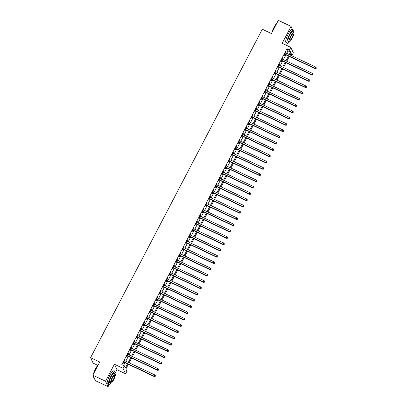 <?xml version="1.0" encoding="UTF-8"?>
<svg xmlns="http://www.w3.org/2000/svg" width="407" height="407" viewBox="0 0 407 407"><rect width="100%" height="100%" fill="white"/><g stroke="black" fill="none" stroke-linecap="round" stroke-linejoin="round"><path stroke-width="0.61" d="M128.347 364.296L125.865 369.042L126.903 371.25L125.59 373.763L123.031 368.32L124.344 365.807L125.381 368.014L127.528 363.909M115.14 373.153L116.951 369.688L125.59 373.763M116.951 369.688L114.392 364.24L105.525 381.201L92.827 375.203L95.386 380.652L108.084 386.65L109.239 384.437M97.756 365.318L93.137 363.141L90.578 357.692L262.296 29.223L271.444 33.542L278.337 20.35L291.041 26.348L282.173 43.31L290.807 47.39L293.366 52.839L292.053 55.352L291.015 53.144L290.069 54.95M286.508 45.36L287.79 42.903M290.293 54.523L292.053 55.352M105.525 381.201L108.084 386.65M292.526 29.508L291.041 26.348M286.711 53.363L287.988 50.916L286.955 48.703L121.805 364.606L124.344 365.807M123.56 365.435L124.99 362.708M125.763 361.223L128.271 356.425M129.05 354.94L131.558 350.142M132.336 348.657L134.839 343.859M135.617 342.373L138.126 337.576M138.904 336.09L141.412 331.293M142.185 329.807L144.694 325.01M145.472 323.524L147.98 318.727M148.758 317.241L151.267 312.444M152.04 310.958L154.548 306.166M155.326 304.675L157.835 299.883M158.613 298.392L161.116 293.6M161.894 292.109L164.403 287.317M165.181 285.831L167.689 281.034M168.462 279.548L170.971 274.75M171.749 273.265L174.257 268.467M175.035 266.982L177.538 262.184M178.317 260.699L180.825 255.901M181.603 254.416L184.112 249.618M184.885 248.133L187.393 243.335M188.171 241.85L190.68 237.052M191.458 235.567L193.966 230.769M194.739 229.283L197.247 224.486M198.026 223L200.534 218.203M201.312 216.717L203.815 211.92M204.594 210.434L207.102 205.637M207.88 204.151L210.388 199.354M211.162 197.868L213.67 193.071M214.448 191.585L216.956 186.788M217.735 185.302L220.243 180.505M221.016 179.019L223.524 174.227M224.303 172.736L226.811 167.943M227.584 166.453L230.092 161.66M230.871 160.17L233.379 155.377M234.157 153.892L236.665 149.094M237.439 147.609L239.947 142.811M240.725 141.326L243.233 136.528M244.012 135.043L246.515 130.245M247.293 128.76L249.801 123.962M250.58 122.476L253.088 117.679M253.861 116.193L256.369 111.396M257.148 109.91L259.656 105.113M260.434 103.627L262.942 98.83M263.716 97.344L266.224 92.547M267.002 91.061L269.51 86.264M270.284 84.778L272.792 79.981M273.57 78.495L276.078 73.698M276.857 72.212L279.365 67.414M280.138 65.929L282.646 61.131M283.425 59.646L285.933 54.848M285.8 52.935L285.968 51.918L284.391 54.935L284.564 55.301L284.992 54.482M282.514 59.219L282.682 58.201L281.105 61.218L281.278 61.584L281.705 60.765M279.233 65.502L279.4 64.484L277.823 67.501L277.996 67.867L278.424 67.048M275.946 71.785L276.114 70.767L274.537 73.784L274.71 74.15L275.137 73.331M272.665 78.068L272.827 77.05L271.255 80.062L271.428 80.433L271.856 79.614M269.378 84.351L269.546 83.333L267.969 86.345L268.142 86.716L268.569 85.897M266.092 90.634L266.259 89.616L264.682 92.628L264.855 93L265.283 92.18M262.81 96.917L262.978 95.899L261.401 98.911L261.574 99.283L262.001 98.463M259.524 103.2L259.691 102.182L258.114 105.194L258.287 105.566L258.715 104.747M256.242 109.483L256.405 108.46L254.828 111.477L255.001 111.849L255.428 111.03M252.956 115.766L253.123 114.743L251.546 117.76L251.719 118.132L252.147 117.313M249.669 122.044L249.837 121.027L248.26 124.043L248.433 124.41L248.86 123.596M246.388 128.327L246.55 127.31L244.978 130.326L245.151 130.693L245.579 129.879M243.101 134.61L243.269 133.593L241.692 136.61L241.865 136.976L242.292 136.162M239.815 140.893L239.982 139.876L238.405 142.893L238.578 143.259L239.006 142.445M236.533 147.176L236.701 146.159L235.124 149.176L235.297 149.542L235.724 148.728M233.247 153.459L233.415 152.442L231.837 155.459L232.01 155.825L232.438 155.011M229.965 159.742L230.128 158.725L228.556 161.742L228.724 162.108L229.151 161.289M226.679 166.025L226.847 165.008L225.269 168.025L225.442 168.391L225.87 167.572M223.392 172.309L223.56 171.291L221.983 174.308L222.156 174.674L222.583 173.855M220.111 178.592L220.279 177.574L218.701 180.591L218.874 180.957L219.302 180.138M216.824 184.875L216.992 183.857L215.415 186.874L215.588 187.24L216.015 186.421M213.543 191.158L213.706 190.14L212.128 193.157L212.301 193.523L212.729 192.704M210.256 197.441L210.424 196.423L208.847 199.44L209.02 199.806L209.447 198.987M206.97 203.724L207.138 202.706L205.56 205.723L205.733 206.09L206.161 205.27M203.688 210.007L203.851 208.989L202.279 212.001L202.452 212.373L202.879 211.554M200.402 216.29L200.57 215.272L198.992 218.284L199.165 218.656L199.593 217.837M197.115 222.573L197.283 221.556L195.706 224.567L195.879 224.939L196.306 224.12M193.834 228.856L194.002 227.839L192.425 230.85L192.597 231.222L193.025 230.403M190.547 235.139L190.715 234.122L189.138 237.133L189.311 237.505L189.738 236.686M187.266 241.422L187.429 240.4L185.851 243.417L186.024 243.788L186.452 242.969M183.979 247.705L184.147 246.683L182.57 249.7L182.743 250.071L183.17 249.252M180.693 253.983L180.861 252.966L179.284 255.983L179.456 256.349L179.884 255.535M177.411 260.266L177.579 259.249L176.002 262.266L176.175 262.632L176.602 261.818M174.125 266.549L174.293 265.532L172.716 268.549L172.889 268.915L173.316 268.101M170.838 272.832L171.006 271.815L169.429 274.832L169.602 275.198L170.029 274.384M167.557 279.116L167.725 278.098L166.148 281.115L166.321 281.481L166.748 280.667M164.27 285.399L164.438 284.381L162.861 287.398L163.034 287.764L163.461 286.95M160.989 291.682L161.152 290.664L159.58 293.681L159.753 294.047L160.18 293.228M157.702 297.965L157.87 296.947L156.293 299.964L156.466 300.33L156.893 299.511M154.416 304.248L154.584 303.23L153.007 306.247L153.18 306.613L153.607 305.794M151.134 310.531L151.302 309.513L149.725 312.53L149.898 312.897L150.325 312.077M147.848 316.814L148.016 315.796L146.439 318.813L146.612 319.18L147.039 318.36M144.566 323.097L144.729 322.079L143.152 325.096L143.325 325.463L143.752 324.644M141.28 329.38L141.448 328.363L139.871 331.379L140.044 331.746L140.471 330.927M137.993 335.663L138.161 334.646L136.584 337.662L136.757 338.029L137.184 337.21M134.712 341.946L134.875 340.929L133.303 343.94L133.476 344.312L133.903 343.493M131.425 348.229L131.593 347.212L130.016 350.224L130.189 350.595L130.616 349.776M128.139 354.512L128.307 353.495L126.73 356.507L126.903 356.878L127.33 356.059M124.857 360.795L125.025 359.778L123.448 362.79L123.621 363.161L124.049 362.342M114.392 364.24L123.031 368.32M286.955 48.703L289.494 49.903L290.807 47.39M92.827 375.203L99.725 362.011L90.578 357.692M289.291 56.436L286.782 61.233M286.009 62.719L283.501 67.516M282.723 69.002L280.214 73.799M279.436 75.285L276.933 80.082M276.155 81.568L273.646 86.365M272.868 87.851L270.36 92.648M269.587 94.134L267.078 98.932M266.3 100.417L263.792 105.215M263.014 106.7L260.511 111.498M259.732 112.983L257.224 117.781M256.446 119.266L253.937 124.064M253.164 125.549L250.656 130.347M249.878 131.832L247.37 136.63M246.591 138.115L244.083 142.913M243.31 144.399L240.802 149.196M240.023 150.682L237.515 155.479M236.737 156.965L234.234 161.757M233.455 163.248L230.947 168.04M230.169 169.531L227.661 174.323M226.887 175.814L224.379 180.606M223.601 182.092L221.093 186.889M220.314 188.375L217.806 193.172M217.033 194.658L214.525 199.455M213.746 200.941L211.238 205.739M210.465 207.224L207.957 212.022M207.178 213.507L204.67 218.305M203.892 219.79L201.384 224.588M200.61 226.073L198.102 230.871M197.324 232.356L194.816 237.154M194.037 238.639L191.534 243.437M190.756 244.922L188.248 249.72M187.469 251.205L184.961 256.003M184.188 257.489L181.68 262.286M180.901 263.772L178.393 268.569M177.615 270.055L175.107 274.852M174.333 276.338L171.825 281.135M171.047 282.621L168.539 287.418M167.76 288.904L165.257 293.696M164.479 295.187L161.971 299.979M161.192 301.47L158.684 306.262M157.911 307.753L155.403 312.545M154.624 314.031L152.116 318.829M151.338 320.314L148.835 325.112M148.056 326.597L145.548 331.395M144.77 332.88L142.262 337.678M141.488 339.163L138.98 343.961M138.202 345.446L135.694 350.244M134.915 351.729L132.407 356.527M131.634 358.012L129.126 362.81M289.25 54.563L290.532 52.111L289.494 49.903M128.307 362.423L130.81 357.626M131.588 356.14L134.096 351.343M134.875 349.857L137.383 345.06M138.156 343.574L140.664 338.777M141.443 337.291L143.951 332.494M144.729 331.008L147.237 326.211M148.011 324.725L150.519 319.927M151.297 318.442L153.805 313.644M154.584 312.159L157.087 307.361M157.865 305.876L160.373 301.078M161.152 299.593L163.66 294.795M164.433 293.31L166.941 288.512M167.72 287.027L170.228 282.234M171.006 280.744L173.514 275.951M174.288 274.46L176.796 269.668M177.574 268.177L180.082 263.385M180.856 261.899L183.364 257.102M184.142 255.616L186.65 250.819M187.429 249.333L189.937 244.536M190.71 243.05L193.218 238.253M193.997 236.767L196.505 231.97M197.283 230.484L199.786 225.687M200.565 224.201L203.073 219.404M203.851 217.918L206.359 213.12M207.132 211.635L209.641 206.837M210.419 205.352L212.927 200.554M213.706 199.069L216.214 194.271M216.987 192.786L219.495 187.988M220.273 186.503L222.782 181.705M223.555 180.22L226.063 175.422M226.841 173.937L229.35 169.139M230.128 167.653L232.636 162.856M233.409 161.37L235.918 156.573M236.696 155.087L239.204 150.295M239.982 148.804L242.486 144.012M243.264 142.521L245.772 137.729M246.55 136.238L249.059 131.446M249.832 129.96L252.34 125.163M253.118 123.677L255.627 118.88M256.405 117.394L258.913 112.597M259.686 111.111L262.194 106.313M262.973 104.828L265.481 100.03M266.259 98.545L268.762 93.747M269.541 92.262L272.049 87.464M272.827 85.979L275.336 81.181M276.109 79.696L278.617 74.898M279.395 73.413L281.903 68.615M282.682 67.13L285.185 62.332M285.963 60.846L288.471 56.049M287.988 50.916L290.532 52.111M285.846 52.147L286.141 52.284M282.565 58.43L282.855 58.567M279.278 64.713L279.573 64.85M275.992 70.996L276.287 71.133M272.71 77.279L273 77.416M269.424 83.562L269.719 83.7M266.142 89.845L266.432 89.983M262.856 96.128L263.151 96.266M259.569 102.411L259.864 102.549M256.288 108.694L256.578 108.832M253.001 114.978L253.296 115.115M249.715 121.261L250.01 121.398M246.433 127.539L246.723 127.681M243.147 133.822L243.442 133.964M239.865 140.105L240.155 140.247M236.579 146.388L236.874 146.53M233.292 152.671L233.587 152.808M230.011 158.954L230.301 159.091M226.724 165.237L227.02 165.374M223.443 171.52L223.733 171.657M220.156 177.803L220.452 177.94M216.87 184.086L217.165 184.223M213.589 190.369L213.879 190.507M210.302 196.652L210.597 196.79M207.015 202.935L207.311 203.073M203.734 209.218L204.024 209.356M200.448 215.501L200.743 215.639M197.166 221.784L197.456 221.922M193.88 228.068L194.175 228.205M190.593 234.351L190.888 234.488M187.312 240.634L187.602 240.771M184.025 246.917L184.32 247.054M180.744 253.2L181.034 253.337M177.457 259.478L177.747 259.62M174.171 265.761L174.466 265.903M170.889 272.044L171.179 272.186M167.603 278.327L167.898 278.469M164.316 284.61L164.611 284.747M161.035 290.893L161.325 291.03M157.748 297.176L158.043 297.314M154.467 303.459L154.757 303.597M151.18 309.742L151.475 309.88M147.894 316.025L148.189 316.163M144.612 322.308L144.902 322.446M141.326 328.591L141.621 328.729M138.044 334.875L138.334 335.012M134.758 341.158L135.048 341.295M131.471 347.441L131.766 347.578M128.19 353.724L128.48 353.861M124.903 360.007L125.198 360.144M285.103 54.172L285.276 54.543L315.354 68.747L315.181 68.381L285.103 54.172A0.575 0.555 -25.2 0 0 284.895 54.121L284.819 54.116M316.086 68.422L316.351 67.923L316.086 68.422L315.181 68.381L315.837 67.124L285.76 52.915A0.575 0.555 -25.2 0 1 285.592 52.793L285.541 52.737M285.276 54.543A0.575 0.555 -25.2 0 0 285.068 54.487L284.635 54.462M315.354 68.747L316.158 68.569M316.351 67.923L315.837 67.124M281.822 60.455L281.995 60.826L312.067 75.03L311.894 74.659L281.822 60.455A0.575 0.555 -25.2 0 0 281.613 60.404L281.532 60.399M312.805 74.705L313.064 74.206L312.805 74.705L311.894 74.659L312.551 73.402L282.478 59.198A0.575 0.555 -25.2 0 1 282.305 59.076L282.255 59.02M281.995 60.826A0.575 0.555 -25.2 0 0 281.786 60.77L281.354 60.745M312.067 75.03L312.871 74.852M313.064 74.206L312.551 73.402M278.536 66.738L278.709 67.109L308.781 81.314L308.608 80.942L278.536 66.738A0.575 0.555 -25.2 0 0 278.327 66.687L278.251 66.682M309.518 80.988L309.783 80.489L309.518 80.988L308.608 80.942L309.264 79.686L279.192 65.481A0.575 0.555 -25.2 0 1 279.024 65.359L278.973 65.303M278.709 67.109A0.575 0.555 -25.2 0 0 278.5 67.053L278.067 67.028M308.781 81.314L309.59 81.135M309.783 80.489L309.264 79.686M275.249 73.021L275.422 73.392L305.499 87.597L305.326 87.225L275.249 73.021A0.575 0.555 -25.2 0 0 275.04 72.97L274.964 72.965M306.232 87.271L306.496 86.772L306.232 87.271L305.326 87.225L305.983 85.969L275.91 71.764A0.575 0.555 -25.2 0 1 275.737 71.637L275.687 71.581M275.422 73.392A0.575 0.555 -25.2 0 0 275.213 73.336L274.786 73.311M305.499 87.597L306.303 87.419M306.496 86.772L305.983 85.969M271.968 79.304L272.141 79.675L302.213 93.88L302.04 93.508L271.968 79.304A0.575 0.555 -25.2 0 0 271.759 79.253L271.683 79.248M302.95 93.554L303.21 93.05L302.95 93.554L302.04 93.508L302.696 92.252L272.624 78.047A0.575 0.555 -25.2 0 1 272.451 77.92L272.4 77.864M272.141 79.675A0.575 0.555 -25.2 0 0 271.932 79.619L271.5 79.594M302.213 93.88L303.017 93.702M303.21 93.05L302.696 92.252M271.84 32.779A7.026 1.557 -64.7 0 1 274.023 27.335A7.026 1.557 -64.7 0 1 276.831 23.235M276.689 23.504A7.199 1.592 115.3 0 0 274.155 27.366A7.199 1.592 115.3 0 0 272.11 32.265M293.574 32.234A7.199 1.592 115.3 0 0 293.437 29.94A7.199 1.592 115.3 0 0 289.499 34.61A7.199 1.592 115.3 0 0 287.286 42.964A7.199 1.592 115.3 0 0 289.148 41.611M293.437 29.94L292.165 29.34A7.199 1.592 115.3 0 0 288.227 34.01A7.199 1.592 115.3 0 0 286.014 42.364L287.286 42.964M289.316 41.692L288.146 41.143A5.184 1.15 -64.7 0 1 289.738 35.129A5.184 1.15 -64.7 0 1 292.577 31.766L293.742 32.316A5.184 1.15 115.3 0 0 290.908 35.679A5.184 1.15 115.3 0 0 289.316 41.692A5.184 1.15 115.3 0 0 292.15 38.329A5.184 1.15 115.3 0 0 293.742 32.316M291.127 36.152A3.342 0.738 115.3 0 0 290.105 40.023A3.342 0.738 115.3 0 0 291.931 37.856A3.342 0.738 115.3 0 0 292.959 33.985A3.342 0.738 115.3 0 0 291.127 36.152M93.295 374.313A7.026 1.557 -64.7 0 1 95.472 368.869A7.026 1.557 -64.7 0 1 98.28 364.769M98.138 365.038A7.199 1.592 115.3 0 0 95.604 368.9A7.199 1.592 115.3 0 0 93.559 373.799M115.023 373.768A7.199 1.592 115.3 0 0 114.886 371.474A7.199 1.592 115.3 0 0 110.948 376.144A7.199 1.592 115.3 0 0 108.735 384.498A7.199 1.592 115.3 0 0 110.597 383.145M114.886 371.474L113.619 370.874A7.199 1.592 115.3 0 0 109.676 375.544A7.199 1.592 115.3 0 0 107.463 383.898L108.735 384.498M110.765 383.226L109.595 382.677A5.184 1.15 -64.7 0 1 111.187 376.663A5.184 1.15 -64.7 0 1 114.026 373.3L115.196 373.85A5.184 1.15 115.3 0 0 112.357 377.213A5.184 1.15 115.3 0 0 110.765 383.226A5.184 1.15 115.3 0 0 113.604 379.863A5.184 1.15 115.3 0 0 115.196 373.85M112.576 377.686A3.342 0.738 115.3 0 0 111.554 381.557A3.342 0.738 115.3 0 0 113.38 379.39A3.342 0.738 115.3 0 0 114.408 375.519A3.342 0.738 115.3 0 0 112.576 377.686M93.106 375.803A7.199 1.592 115.3 0 0 93.147 376.928A7.199 1.592 115.3 0 0 93.396 377.253L93.9 377.493M93.117 376.806A7.026 1.557 -64.7 0 1 93.076 376.704A7.026 1.557 -64.7 0 1 93.035 375.646M268.681 85.587L268.854 85.953L298.926 100.163L298.753 99.791L268.681 85.587A0.575 0.555 -25.2 0 0 268.472 85.536L268.396 85.531M299.664 99.837L299.928 99.333L299.664 99.837L298.753 99.791L299.415 98.535L269.337 84.33A0.575 0.555 -25.2 0 1 269.169 84.203L269.119 84.147M268.854 85.953A0.575 0.555 -25.2 0 0 268.645 85.902L268.213 85.877M298.926 100.163L299.735 99.985M299.928 99.333L299.415 98.535M265.4 91.87L265.573 92.236L295.645 106.446L295.472 106.074L265.4 91.87A0.575 0.555 -25.2 0 0 265.191 91.819L265.11 91.814M296.382 106.12L296.642 105.617L296.382 106.12L295.472 106.074L296.128 104.818L266.056 90.613A0.575 0.555 -25.2 0 1 265.883 90.486L265.832 90.43M265.573 92.236A0.575 0.555 -25.2 0 0 265.364 92.186L264.932 92.16M295.645 106.446L296.449 106.268M296.642 105.617L296.128 104.818M262.113 98.153L262.286 98.519L292.358 112.729L292.185 112.357L262.113 98.153A0.575 0.555 -25.2 0 0 261.904 98.102L261.828 98.097M293.096 112.403L293.361 111.9L293.096 112.403L292.185 112.357L292.842 111.101L262.769 96.897A0.575 0.555 -25.2 0 1 262.601 96.769L262.551 96.713M262.286 98.519A0.575 0.555 -25.2 0 0 262.077 98.469L261.645 98.443M292.358 112.729L293.167 112.551M293.361 111.9L292.842 111.101M258.827 104.436L259 104.803L289.077 119.007L288.904 118.641L258.827 104.436A0.575 0.555 -25.2 0 0 258.618 104.385L258.542 104.38M289.809 118.686L290.074 118.183L289.809 118.686L288.904 118.641L289.56 117.384L259.483 103.18A0.575 0.555 -25.2 0 1 259.315 103.052L259.264 102.996M259 104.803A0.575 0.555 -25.2 0 0 258.791 104.752L258.359 104.726M289.077 119.007L289.881 118.834M290.074 118.183L289.56 117.384M255.545 110.719L255.718 111.086L285.79 125.29L285.617 124.924L255.545 110.719A0.575 0.555 -25.2 0 0 255.337 110.663L255.255 110.663M286.528 124.969L286.787 124.466L286.528 124.969L285.617 124.924L286.274 123.667L256.201 109.463A0.575 0.555 -25.2 0 1 256.028 109.335L255.978 109.28M255.718 111.086A0.575 0.555 -25.2 0 0 255.51 111.035L255.077 111.009M285.79 125.29L286.594 125.117M286.787 124.466L286.274 123.667M252.259 117.002L252.432 117.369L282.504 131.573L282.331 131.207L252.259 117.002A0.575 0.555 -25.2 0 0 252.05 116.946L251.974 116.941M283.241 131.252L283.506 130.749L283.241 131.252L282.331 131.207L282.987 129.95L252.915 115.746A0.575 0.555 -25.2 0 1 252.747 115.619L252.696 115.563M252.432 117.369A0.575 0.555 -25.2 0 0 252.223 117.318L251.791 117.292M282.504 131.573L283.313 131.4M283.506 130.749L282.987 129.95M248.977 123.285L249.145 123.652L279.222 137.856L279.049 137.49L248.977 123.285A0.575 0.555 -25.2 0 0 248.769 123.229L248.687 123.224M279.955 137.535L280.219 137.032L279.955 137.535L279.049 137.49L279.706 136.233L249.633 122.029A0.575 0.555 -25.2 0 1 249.46 121.902L249.41 121.846M249.145 123.652A0.575 0.555 -25.2 0 0 248.936 123.601L248.509 123.575M279.222 137.856L280.026 137.683M280.219 137.032L279.706 136.233M245.691 129.568L245.864 129.935L275.936 144.139L275.763 143.773L245.691 129.568A0.575 0.555 -25.2 0 0 245.482 129.512L245.406 129.507M276.674 143.819L276.938 143.315L276.674 143.819L275.763 143.773L276.419 142.516L246.347 128.312A0.575 0.555 -25.2 0 1 246.174 128.185L246.123 128.129M245.864 129.935A0.575 0.555 -25.2 0 0 245.655 129.884L245.223 129.853M275.936 144.139L276.74 143.966M276.938 143.315L276.419 142.516M242.404 135.852L242.577 136.218L272.649 150.422L272.481 150.056L242.404 135.852A0.575 0.555 -25.2 0 0 242.196 135.796L242.119 135.79M273.387 150.102L273.652 149.598L273.387 150.102L272.481 150.056L273.138 148.799L243.06 134.595A0.575 0.555 -25.2 0 1 242.893 134.468L242.842 134.412M242.577 136.218A0.575 0.555 -25.2 0 0 242.369 136.167L241.936 136.136M272.649 150.422L273.458 150.249M273.652 149.598L273.138 148.799M239.123 142.135L239.296 142.501L269.368 156.705L269.195 156.339L239.123 142.135A0.575 0.555 -25.2 0 0 238.914 142.079L238.833 142.074M270.106 156.385L270.365 155.881L270.106 156.385L269.195 156.339L269.851 155.082L239.779 140.878A0.575 0.555 -25.2 0 1 239.606 140.751L239.555 140.695M239.296 142.501A0.575 0.555 -25.2 0 0 239.087 142.45L238.655 142.419M269.368 156.705L270.172 156.532M270.365 155.881L269.851 155.082M235.836 148.418L236.009 148.784L266.081 162.988L265.908 162.622L235.836 148.418A0.575 0.555 -25.2 0 0 235.628 148.362L235.551 148.357M266.819 162.668L267.084 162.164L266.819 162.668L265.908 162.622L266.565 161.365L236.492 147.161A0.575 0.555 -25.2 0 1 236.325 147.034L236.274 146.978M236.009 148.784A0.575 0.555 -25.2 0 0 235.801 148.733L235.368 148.703M266.081 162.988L266.89 162.815M267.084 162.164L266.565 161.365M232.55 154.701L232.723 155.067L262.8 169.271L262.627 168.905L232.55 154.701A0.575 0.555 -25.2 0 0 232.341 154.645L232.265 154.64M263.533 168.951L263.797 168.447L263.533 168.951L262.627 168.905L263.283 167.648L233.211 153.444A0.575 0.555 -25.2 0 1 233.038 153.317L232.987 153.261M232.723 155.067A0.575 0.555 -25.2 0 0 232.514 155.011L232.087 154.986M262.8 169.271L263.604 169.098M263.797 168.447L263.283 167.648M229.268 160.984L229.441 161.35L259.513 175.554L259.34 175.188L229.268 160.984A0.575 0.555 -25.2 0 0 229.06 160.928L228.983 160.923M260.251 175.234L260.511 174.73L260.251 175.234L259.34 175.188L259.997 173.931L229.924 159.727A0.575 0.555 -25.2 0 1 229.752 159.6L229.701 159.544M229.441 161.35A0.575 0.555 -25.2 0 0 229.233 161.294L228.8 161.269M259.513 175.554L260.317 175.381M260.511 174.73L259.997 173.931M225.982 167.267L226.155 167.633L256.227 181.837L256.054 181.471L225.982 167.267A0.575 0.555 -25.2 0 0 225.773 167.211L225.697 167.206M256.965 181.517L257.229 181.013L256.965 181.517L256.054 181.471L256.715 180.215L226.638 166.01A0.575 0.555 -25.2 0 1 226.47 165.883L226.419 165.827M226.155 167.633A0.575 0.555 -25.2 0 0 225.946 167.577L225.514 167.552M256.227 181.837L257.036 181.664M257.229 181.013L256.715 180.215M222.7 173.545L222.873 173.916L252.945 188.12L252.772 187.754L222.7 173.545A0.575 0.555 -25.2 0 0 222.492 173.494L222.41 173.489M253.683 187.8L253.943 187.296L253.683 187.8L252.772 187.754L253.429 186.498L223.357 172.288A0.575 0.555 -25.2 0 1 223.184 172.166L223.133 172.11M222.873 173.916A0.575 0.555 -25.2 0 0 222.665 173.86L222.232 173.835M252.945 188.12L253.749 187.942M253.943 187.296L253.429 186.498M219.414 179.828L219.587 180.199L249.659 194.404L249.486 194.037L219.414 179.828A0.575 0.555 -25.2 0 0 219.205 179.777L219.129 179.772M250.397 194.078L250.661 193.579L250.397 194.078L249.486 194.037L250.142 192.781L220.07 178.571A0.575 0.555 -25.2 0 1 219.902 178.449L219.851 178.393M219.587 180.199A0.575 0.555 -25.2 0 0 219.378 180.143L218.946 180.118M249.659 194.404L250.468 194.225M250.661 193.579L250.142 192.781M216.127 186.111L216.3 186.482L246.377 200.687L246.204 200.32L216.127 186.111A0.575 0.555 -25.2 0 0 215.919 186.06L215.842 186.055M247.11 200.361L247.375 199.862L247.11 200.361L246.204 200.32L246.861 199.064L216.783 184.854A0.575 0.555 -25.2 0 1 216.616 184.732L216.565 184.676M216.3 186.482A0.575 0.555 -25.2 0 0 216.092 186.426L215.659 186.401M246.377 200.687L247.181 200.509M247.375 199.862L246.861 199.064M212.846 192.394L213.019 192.765L243.091 206.97L242.918 206.598L212.846 192.394A0.575 0.555 -25.2 0 0 212.637 192.343L212.556 192.338M243.829 206.644L244.088 206.145L243.829 206.644L242.918 206.598L243.574 205.342L213.502 191.137A0.575 0.555 -25.2 0 1 213.329 191.015L213.278 190.959M213.019 192.765A0.575 0.555 -25.2 0 0 212.81 192.709L212.378 192.684M243.091 206.97L243.895 206.792M244.088 206.145L243.574 205.342M209.559 198.677L209.732 199.048L239.804 213.253L239.631 212.881L209.559 198.677A0.575 0.555 -25.2 0 0 209.351 198.626L209.274 198.621M240.542 212.927L240.807 212.429L240.542 212.927L239.631 212.881L240.288 211.625L210.216 197.42A0.575 0.555 -25.2 0 1 210.048 197.298L209.997 197.242M209.732 199.048A0.575 0.555 -25.2 0 0 209.524 198.992L209.091 198.967M239.804 213.253L240.613 213.075M240.807 212.429L240.288 211.625M206.273 204.96L206.446 205.332L236.523 219.536L236.35 219.164L206.273 204.96A0.575 0.555 -25.2 0 0 206.064 204.909L205.988 204.904M237.256 219.21L237.52 218.707L237.256 219.21L236.35 219.164L237.006 217.908L206.934 203.703A0.575 0.555 -25.2 0 1 206.761 203.576L206.71 203.52M206.446 205.332A0.575 0.555 -25.2 0 0 206.237 205.276L205.81 205.25M236.523 219.536L237.327 219.358M237.52 218.707L237.006 217.908M202.991 211.243L203.164 211.615L233.236 225.819L233.063 225.447L202.991 211.243A0.575 0.555 -25.2 0 0 202.783 211.192L202.706 211.187M233.974 225.493L234.234 224.99L233.974 225.493L233.063 225.447L233.72 224.191L203.648 209.987A0.575 0.555 -25.2 0 1 203.475 209.859L203.424 209.803M203.164 211.615A0.575 0.555 -25.2 0 0 202.956 211.559L202.523 211.533M233.236 225.819L234.04 225.641M234.234 224.99L233.72 224.191M199.705 217.526L199.878 217.893L229.95 232.102L229.777 231.731L199.705 217.526A0.575 0.555 -25.2 0 0 199.496 217.475L199.42 217.47M230.688 231.776L230.952 231.273L230.688 231.776L229.777 231.731L230.438 230.474L200.361 216.27A0.575 0.555 -25.2 0 1 200.193 216.142L200.142 216.086M199.878 217.893A0.575 0.555 -25.2 0 0 199.669 217.842L199.237 217.816M229.95 232.102L230.759 231.924M230.952 231.273L230.438 230.474M196.423 223.809L196.596 224.176L226.668 238.385L226.496 238.014L196.423 223.809A0.575 0.555 -25.2 0 0 196.215 223.758L196.133 223.753M227.406 238.059L227.666 237.556L227.406 238.059L226.496 238.014L227.152 236.757L197.08 222.553A0.575 0.555 -25.2 0 1 196.907 222.425L196.856 222.37M196.596 224.176A0.575 0.555 -25.2 0 0 196.388 224.125L195.955 224.099M226.668 238.385L227.472 238.207M227.666 237.556L227.152 236.757M193.137 230.092L193.31 230.459L223.382 244.668L223.209 244.297L193.137 230.092A0.575 0.555 -25.2 0 0 192.928 230.041L192.852 230.036M224.12 244.342L224.384 243.839L224.12 244.342L223.209 244.297L223.865 243.04L193.793 228.836A0.575 0.555 -25.2 0 1 193.625 228.709L193.574 228.653M193.31 230.459A0.575 0.555 -25.2 0 0 193.101 230.408L192.669 230.382M223.382 244.668L224.191 244.49M224.384 243.839L223.865 243.04M189.85 236.375L190.023 236.742L220.101 250.946L219.928 250.58L189.85 236.375A0.575 0.555 -25.2 0 0 189.642 236.325L189.565 236.319M220.833 250.626L221.098 250.122L220.833 250.626L219.928 250.58L220.584 249.323L190.512 235.119A0.575 0.555 -25.2 0 1 190.339 234.992L190.288 234.936M190.023 236.742A0.575 0.555 -25.2 0 0 189.815 236.691L189.387 236.665M220.101 250.946L220.904 250.773M221.098 250.122L220.584 249.323M186.569 242.658L186.742 243.025L216.814 257.229L216.641 256.863L186.569 242.658A0.575 0.555 -25.2 0 0 186.36 242.603L186.279 242.603M217.552 256.909L217.811 256.405L217.552 256.909L216.641 256.863L217.297 255.606L187.225 241.402A0.575 0.555 -25.2 0 1 187.052 241.275L187.001 241.219M186.742 243.025A0.575 0.555 -25.2 0 0 186.533 242.974L186.101 242.948M216.814 257.229L217.618 257.056M217.811 256.405L217.297 255.606M183.282 248.942L183.455 249.308L213.527 263.512L213.354 263.146L183.282 248.942A0.575 0.555 -25.2 0 0 183.074 248.886L182.997 248.881M214.265 263.192L214.53 262.688L214.265 263.192L213.354 263.146L214.016 261.889L183.939 247.685A0.575 0.555 -25.2 0 1 183.771 247.558L183.72 247.502M183.455 249.308A0.575 0.555 -25.2 0 0 183.247 249.257L182.814 249.232M213.527 263.512L214.336 263.339M214.53 262.688L214.016 261.889M180.001 255.225L180.174 255.591L210.246 269.795L210.073 269.429L180.001 255.225A0.575 0.555 -25.2 0 0 179.792 255.169L179.711 255.164M210.984 269.475L211.243 268.971L210.984 269.475L210.073 269.429L210.729 268.172L180.657 253.968A0.575 0.555 -25.2 0 1 180.484 253.841L180.433 253.785M180.174 255.591A0.575 0.555 -25.2 0 0 179.965 255.54L179.533 255.515M210.246 269.795L211.05 269.622M211.243 268.971L210.729 268.172M176.714 261.508L176.887 261.874L206.96 276.078L206.787 275.712L176.714 261.508A0.575 0.555 -25.2 0 0 176.506 261.452L176.429 261.447M207.697 275.758L207.962 275.254L207.697 275.758L206.787 275.712L207.443 274.455L177.371 260.251A0.575 0.555 -25.2 0 1 177.203 260.124L177.152 260.068M176.887 261.874A0.575 0.555 -25.2 0 0 176.679 261.823L176.246 261.793M206.96 276.078L207.763 275.905M207.962 275.254L207.443 274.455M173.428 267.791L173.601 268.157L203.678 282.361L203.505 281.995L173.428 267.791A0.575 0.555 -25.2 0 0 173.219 267.735L173.143 267.73M204.411 282.041L204.675 281.537L204.411 282.041L203.505 281.995L204.161 280.738L174.084 266.534A0.575 0.555 -25.2 0 1 173.916 266.407L173.865 266.351M173.601 268.157A0.575 0.555 -25.2 0 0 173.392 268.106L172.96 268.076M203.678 282.361L204.482 282.188M204.675 281.537L204.161 280.738M170.146 274.074L170.319 274.44L200.392 288.644L200.219 288.278L170.146 274.074A0.575 0.555 -25.2 0 0 169.938 274.018L169.856 274.013M201.129 288.324L201.389 287.82L201.129 288.324L200.219 288.278L200.875 287.021L170.803 272.817A0.575 0.555 -25.2 0 1 170.63 272.69L170.579 272.634M170.319 274.44A0.575 0.555 -25.2 0 0 170.111 274.389L169.678 274.359M200.392 288.644L201.195 288.471M201.389 287.82L200.875 287.021M166.86 280.357L167.033 280.723L197.105 294.927L196.932 294.561L166.86 280.357A0.575 0.555 -25.2 0 0 166.651 280.301L166.575 280.296M197.843 294.607L198.107 294.103L197.843 294.607L196.932 294.561L197.588 293.305L167.516 279.1A0.575 0.555 -25.2 0 1 167.348 278.973L167.297 278.917M167.033 280.723A0.575 0.555 -25.2 0 0 166.824 280.672L166.392 280.642M197.105 294.927L197.914 294.754M198.107 294.103L197.588 293.305M163.573 286.64L163.746 287.006L193.824 301.211L193.651 300.844L163.573 286.64A0.575 0.555 -25.2 0 0 163.365 286.584L163.288 286.579M194.556 300.89L194.821 300.386L194.556 300.89L193.651 300.844L194.307 299.588L164.235 285.383A0.575 0.555 -25.2 0 1 164.062 285.256L164.011 285.2M163.746 287.006A0.575 0.555 -25.2 0 0 163.538 286.95L163.11 286.925M193.824 301.211L194.627 301.038M194.821 300.386L194.307 299.588M160.292 292.923L160.465 293.289L190.537 307.494L190.364 307.127L160.292 292.923A0.575 0.555 -25.2 0 0 160.083 292.867L160.007 292.862M191.275 307.173L191.534 306.669L191.275 307.173L190.364 307.127L191.02 305.871L160.948 291.666A0.575 0.555 -25.2 0 1 160.775 291.539L160.724 291.483M160.465 293.289A0.575 0.555 -25.2 0 0 160.256 293.233L159.824 293.208M190.537 307.494L191.341 307.321M191.534 306.669L191.02 305.871M157.005 299.201L157.178 299.572L187.251 313.777L187.078 313.41L157.005 299.201A0.575 0.555 -25.2 0 0 156.797 299.15L156.72 299.145M187.988 313.456L188.253 312.952L187.988 313.456L187.078 313.41L187.739 312.154L157.662 297.949A0.575 0.555 -25.2 0 1 157.494 297.822L157.443 297.766M157.178 299.572A0.575 0.555 -25.2 0 0 156.97 299.516L156.537 299.491M187.251 313.777L188.059 313.604M188.253 312.952L187.739 312.154M153.724 305.484L153.897 305.855L183.969 320.06L183.796 319.693L153.724 305.484A0.575 0.555 -25.2 0 0 153.515 305.433L153.434 305.428M184.707 319.739L184.966 319.236L184.707 319.739L183.796 319.693L184.452 318.437L154.38 304.227A0.575 0.555 -25.2 0 1 154.207 304.105L154.156 304.049M153.897 305.855A0.575 0.555 -25.2 0 0 153.688 305.799L153.256 305.774M183.969 320.06L184.773 319.882M184.966 319.236L184.452 318.437M150.437 311.767L150.61 312.138L180.683 326.343L180.51 325.976L150.437 311.767A0.575 0.555 -25.2 0 0 150.229 311.716L150.152 311.711M181.42 326.017L181.685 325.519L181.42 326.017L180.51 325.976L181.166 324.72L151.094 310.51A0.575 0.555 -25.2 0 1 150.926 310.388L150.875 310.332M150.61 312.138A0.575 0.555 -25.2 0 0 150.402 312.083L149.969 312.057M180.683 326.343L181.491 326.165M181.685 325.519L181.166 324.72M147.151 318.05L147.324 318.422L177.401 332.626L177.228 332.26L147.151 318.05A0.575 0.555 -25.2 0 0 146.942 317.999L146.866 317.994M178.134 332.3L178.398 331.802L178.134 332.3L177.228 332.26L177.884 331.003L147.812 316.794A0.575 0.555 -25.2 0 1 147.639 316.671L147.588 316.615M147.324 318.422A0.575 0.555 -25.2 0 0 147.115 318.366L146.683 318.34M177.401 332.626L178.205 332.448M178.398 331.802L177.884 331.003M143.869 324.333L144.042 324.705L174.115 338.909L173.942 338.538L143.869 324.333A0.575 0.555 -25.2 0 0 143.661 324.282L143.579 324.277M174.852 338.583L175.112 338.085L174.852 338.583L173.942 338.538L174.598 337.281L144.526 323.077A0.575 0.555 -25.2 0 1 144.353 322.954L144.302 322.899M144.042 324.705A0.575 0.555 -25.2 0 0 143.834 324.649L143.401 324.623M174.115 338.909L174.918 338.731M175.112 338.085L174.598 337.281M140.583 330.616L140.756 330.988L170.828 345.192L170.655 344.821L140.583 330.616A0.575 0.555 -25.2 0 0 140.374 330.565L140.298 330.56M171.566 344.866L171.83 344.368L171.566 344.866L170.655 344.821L171.316 343.564L141.239 329.36A0.575 0.555 -25.2 0 1 141.071 329.238L141.02 329.182M140.756 330.988A0.575 0.555 -25.2 0 0 140.547 330.932L140.115 330.906M170.828 345.192L171.637 345.014M171.83 344.368L171.316 343.564M137.301 336.899L137.474 337.271L167.547 351.475L167.374 351.104L137.301 336.899A0.575 0.555 -25.2 0 0 137.093 336.848L137.011 336.843M168.279 351.149L168.544 350.646L168.279 351.149L167.374 351.104L168.03 349.847L137.958 335.643A0.575 0.555 -25.2 0 1 137.785 335.516L137.734 335.46M137.474 337.271A0.575 0.555 -25.2 0 0 137.261 337.215L136.833 337.189M167.547 351.475L168.35 351.297M168.544 350.646L168.03 349.847M134.015 343.182L134.188 343.554L164.26 357.758L164.087 357.387L134.015 343.182A0.575 0.555 -25.2 0 0 133.806 343.132L133.73 343.126M164.998 357.432L165.262 356.929L164.998 357.432L164.087 357.387L164.743 356.13L134.671 341.926A0.575 0.555 -25.2 0 1 134.498 341.799L134.447 341.743M134.188 343.554A0.575 0.555 -25.2 0 0 133.979 343.498L133.547 343.472M164.26 357.758L165.064 357.58M165.262 356.929L164.743 356.13M130.728 349.465L130.901 349.832L160.979 364.041L160.806 363.67L130.728 349.465A0.575 0.555 -25.2 0 0 130.52 349.415L130.444 349.409M161.711 363.716L161.976 363.212L161.711 363.716L160.806 363.67L161.462 362.413L131.385 348.209A0.575 0.555 -25.2 0 1 131.217 348.082L131.166 348.026M130.901 349.832A0.575 0.555 -25.2 0 0 130.693 349.781L130.26 349.755M160.979 364.041L161.782 363.863M161.976 363.212L161.462 362.413M127.447 355.749L127.62 356.115L157.692 370.324L157.519 369.953L127.447 355.749A0.575 0.555 -25.2 0 0 127.238 355.698L127.157 355.693M158.43 369.999L158.689 369.495L158.43 369.999L157.519 369.953L158.175 368.696L128.103 354.492A0.575 0.555 -25.2 0 1 127.93 354.365L127.879 354.309M127.62 356.115A0.575 0.555 -25.2 0 0 127.411 356.064L126.979 356.039M157.692 370.324L158.496 370.146M158.689 369.495L158.175 368.696M124.16 362.032L124.333 362.398L154.406 376.607L154.233 376.236L124.16 362.032A0.575 0.555 -25.2 0 0 123.952 361.981L123.876 361.976M155.143 376.282L155.408 375.778L155.143 376.282L154.233 376.236L154.889 374.979L124.817 360.775A0.575 0.555 -25.2 0 1 124.649 360.648L124.598 360.592M124.333 362.398A0.575 0.555 -25.2 0 0 124.125 362.347L123.692 362.322M154.406 376.607L155.215 376.429M155.408 375.778L154.889 374.979M284.895 54.121L285.068 54.487M281.613 60.404L281.786 60.77M278.327 66.687L278.5 67.053M275.04 72.97L275.213 73.336M271.759 79.253L271.932 79.619M268.472 85.536L268.645 85.902M265.191 91.819L265.364 92.186M261.904 98.102L262.077 98.469M258.618 104.385L258.791 104.752M255.337 110.663L255.51 111.035M252.05 116.946L252.223 117.318M248.769 123.229L248.936 123.601M245.482 129.512L245.655 129.884M242.196 135.796L242.369 136.167M238.914 142.079L239.087 142.45M235.628 148.362L235.801 148.733M232.341 154.645L232.514 155.011M229.06 160.928L229.233 161.294M225.773 167.211L225.946 167.577M222.492 173.494L222.665 173.86M219.205 179.777L219.378 180.143M215.919 186.06L216.092 186.426M212.637 192.343L212.81 192.709M209.351 198.626L209.524 198.992M206.064 204.909L206.237 205.276M202.783 211.192L202.956 211.559M199.496 217.475L199.669 217.842M196.215 223.758L196.388 224.125M192.928 230.041L193.101 230.408M189.642 236.325L189.815 236.691M186.36 242.603L186.533 242.974M183.074 248.886L183.247 249.257M179.792 255.169L179.965 255.54M176.506 261.452L176.679 261.823M173.219 267.735L173.392 268.106M169.938 274.018L170.111 274.389M166.651 280.301L166.824 280.672M163.365 286.584L163.538 286.95M160.083 292.867L160.256 293.233M156.797 299.15L156.97 299.516M153.515 305.433L153.688 305.799M150.229 311.716L150.402 312.083M146.942 317.999L147.115 318.366M143.661 324.282L143.834 324.649M140.374 330.565L140.547 330.932M137.093 336.848L137.261 337.215M133.806 343.132L133.979 343.498M130.52 349.415L130.693 349.781M127.238 355.698L127.411 356.064M123.952 361.981L124.125 362.347"/></g></svg>
